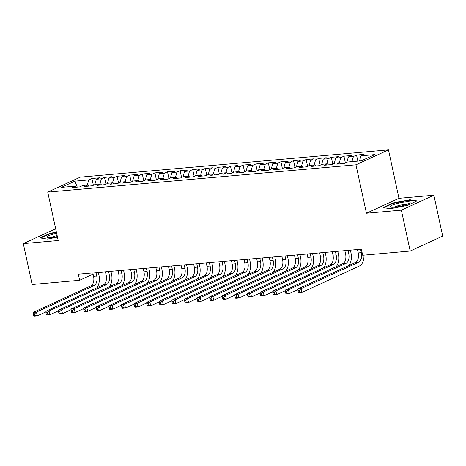 <?xml version="1.0" encoding="UTF-8"?>
<svg xmlns="http://www.w3.org/2000/svg" width="466" height="466" viewBox="0 0 466 466"><rect width="100%" height="100%" fill="white"/><g stroke="black" fill="none" stroke-linecap="round" stroke-linejoin="round"><path stroke-width="0.7" d="M388.481 149.86L80.245 177.138L47.736 192.085L355.972 164.801L388.481 149.86L398.954 198.3L366.445 213.247L401.354 210.154L433.863 195.207L398.954 198.3M433.863 195.207L442.7 236.081L410.191 251.028L401.354 210.154M77.257 187.105L74.909 181.134L61.384 187.355L75.242 186.126L72.125 187.559L79.686 186.889L82.802 185.456L87.847 185.014L84.725 186.447L92.285 185.777L95.408 184.344L100.446 183.895L97.33 185.328L104.891 184.658L108.007 183.225L113.052 182.783L109.929 184.216L117.49 183.546L120.612 182.113L125.651 181.664L122.529 183.097L130.09 182.433L133.212 180.994L138.251 180.552L135.134 181.985L142.695 181.315L145.811 179.882L150.856 179.433L147.734 180.866L155.295 180.202L158.417 178.763L163.455 178.321L160.339 179.754L167.9 179.084L171.016 177.651L176.055 177.202L172.938 178.641L180.499 177.971L183.621 176.532L188.66 176.09L185.538 177.523L193.099 176.853L196.221 175.42L201.26 174.971L198.143 176.41L205.704 175.74L208.82 174.307L213.865 173.859L210.743 175.292L218.304 174.622L221.426 173.189L226.464 172.74L223.348 174.179L230.909 173.509L234.025 172.076L239.064 171.628L235.947 173.061L243.508 172.391L246.63 170.958L251.669 170.515L248.547 171.948L256.108 171.278L259.23 169.845L264.269 169.397L261.152 170.83L268.713 170.16L271.829 168.727L276.874 168.284L273.752 169.717L281.313 169.047L284.435 167.614L289.473 167.166L286.357 168.599L293.918 167.929L297.034 166.496L302.073 166.053L298.956 167.486L306.517 166.816L309.64 165.383L314.678 164.935L311.556 166.368L319.117 165.698L322.239 164.265L327.278 163.822L324.161 165.255L331.722 164.585L334.838 163.152L339.883 162.704L336.761 164.137L344.322 163.473L347.444 162.034L361.301 160.811L374.833 154.59L360.975 155.813L364.092 154.38L356.531 155.05L353.414 156.483L348.37 156.931L351.492 155.498L343.931 156.168L340.809 157.601L335.77 158.044L338.887 156.611L331.326 157.281L328.21 158.714L323.165 159.162L326.287 157.729L318.727 158.399L315.604 159.832L310.566 160.275L313.682 158.842L306.121 159.512L303.005 160.945L297.966 161.393L301.083 159.96L293.522 160.63L290.405 162.063L285.361 162.506L288.483 161.073L280.922 161.743L277.8 163.176L272.761 163.624L275.878 162.191L268.317 162.855L265.201 164.294L260.156 164.737L263.278 163.304L255.718 163.974L252.595 165.407L247.557 165.855L250.679 164.422L243.112 165.086L239.996 166.525L234.957 166.968L238.074 165.535L230.513 166.205L227.396 167.638L222.352 168.086L225.474 166.647L217.913 167.317L214.791 168.756L209.752 169.199L212.869 167.766L205.308 168.436L202.192 169.869L197.147 170.317L200.269 168.878L192.708 169.548L189.586 170.981L184.548 171.43L187.67 169.997L180.103 170.667L176.987 172.1L171.948 172.548L175.065 171.109L167.504 171.779L164.387 173.212L159.343 173.661L162.465 172.228L154.904 172.898L151.782 174.331L146.743 174.773L149.86 173.34L142.299 174.01L139.183 175.443L134.138 175.892L137.26 174.459L129.699 175.129L126.577 176.562L121.539 177.004L124.661 175.571L117.094 176.241L113.978 177.674L108.939 178.123L112.056 176.69L104.495 177.36L101.378 178.793L96.334 179.235L99.456 177.802L91.895 178.472L93.363 185.282M74.909 181.134L88.773 179.905L91.895 178.472M410.191 251.028L362.682 255.234L361.371 249.176L78.335 274.229L79.645 280.282L93.084 274.107M96.334 179.235L94.784 184.629M101.378 178.793L99.893 183.948M75.242 186.126L76.389 187.181M108.939 178.123L107.39 183.511M113.978 177.674L112.498 182.829M87.847 185.014L88.994 186.068M121.539 177.004L119.989 182.398M126.577 176.562L125.098 181.717M100.446 183.895L101.594 184.955M134.138 175.892L132.589 181.28M139.183 175.443L137.697 180.598M113.052 182.783L114.199 183.837M146.743 174.773L145.194 180.167M151.782 174.331L150.302 179.486M125.651 181.664L126.799 182.724M159.343 173.661L157.793 179.049M164.387 173.212L162.902 178.367M138.251 180.552L139.398 181.606M171.948 172.548L170.399 177.936M176.987 172.1L175.507 177.255M150.856 179.433L152.003 180.493M184.548 171.43L182.998 176.818M189.586 170.981L188.107 176.136M163.455 178.321L164.603 179.375M197.147 170.317L195.598 175.705M202.192 169.869L200.706 175.024M176.055 177.202L177.208 178.262M209.752 169.199L208.203 174.593M214.791 168.756L213.311 173.905M188.66 176.09L189.808 177.144M222.352 168.086L220.802 173.474M227.396 167.638L225.911 172.793M201.26 174.971L202.407 176.031M234.957 166.968L233.408 172.362M239.996 166.525L238.516 171.674M213.865 173.859L215.012 174.913M247.557 165.855L246.007 171.243M252.595 165.407L251.116 170.562M226.464 172.74L227.612 173.801M260.156 164.737L258.607 170.131M265.201 164.294L263.715 169.443M239.064 171.628L240.217 172.682M272.761 163.624L271.212 169.012M277.8 163.176L276.321 168.331M251.669 170.515L252.817 171.57M285.361 162.506L283.811 167.9M290.405 162.063L288.92 167.218M264.269 169.397L265.416 170.451M297.966 161.393L296.417 166.781M303.005 160.945L301.525 166.1M276.874 168.284L278.021 169.339M310.566 160.275L309.016 165.669M315.604 159.832L314.125 164.987M289.473 167.166L290.621 168.22M323.165 159.162L321.616 164.55M328.21 158.714L326.724 163.869M302.073 166.053L303.22 167.108M335.77 158.044L334.221 163.438M340.809 157.601L339.33 162.756M314.678 164.935L315.826 165.995M348.37 156.931L346.82 162.319M353.414 156.483L351.929 161.638M327.278 163.822L328.425 164.877M360.975 155.813L359.49 160.968M339.883 162.704L341.03 163.764M55.658 228.742L23.3 243.613L32.137 284.487L79.645 280.282M366.445 213.247L355.972 164.801M23.3 243.613L58.209 240.526L47.736 192.085M88.773 179.905L87.293 185.06M383.035 207.562L390.304 208.733L407.36 205.407L417.146 200.904L409.882 199.733L392.826 203.06L383.035 207.562M56.392 232.132L49.804 233.419L40.018 237.916L47.282 239.093L57.469 237.107M356.531 155.05L357.841 161.114M343.931 156.168L345.399 162.972M331.326 157.281L332.8 164.09M318.727 158.399L320.2 165.203M306.121 159.512L307.595 166.321M293.522 160.63L294.995 167.434M280.922 161.743L282.39 168.552M268.317 162.855L269.791 169.665M255.718 163.974L257.191 170.783M243.112 165.086L244.586 171.896M230.513 166.205L231.986 173.014M217.913 167.317L219.381 174.127M205.308 168.436L206.782 175.245M192.708 169.548L194.182 176.358M180.103 170.667L181.577 177.476M167.504 171.779L168.977 178.589M154.904 172.898L156.372 179.707M142.299 174.01L143.773 180.82M129.699 175.129L131.173 181.932M117.094 176.241L118.568 183.051M104.495 177.36L105.968 184.163M392.92 203.491L392.826 203.06M409.993 200.229L409.882 199.733M49.897 233.85L49.804 233.419M357.469 249.526L358.203 252.91A7.852 4.654 -95.1 0 1 355.447 262.498L297.937 288.937L301.088 288.658L301.91 292.438L359.414 266.004A11.778 6.984 84.9 0 0 363.981 255.118M360.62 249.246L361.354 252.63A7.852 4.654 -95.1 0 1 358.599 262.218L301.088 288.658L299.248 290.4L297.99 290.51L298.316 292.025L299.574 291.914L299.248 290.4M299.574 291.914L301.91 292.438L298.758 292.718L298.316 292.025M297.937 288.937L297.99 290.51M344.869 250.638L345.603 254.022A7.852 4.654 -95.1 0 1 342.842 263.616L285.338 290.05L288.489 289.77L289.304 293.557L297.96 289.578M348.02 250.359L348.749 253.749A7.852 4.654 -95.1 0 1 345.993 263.337L288.489 289.77L286.648 291.518L285.384 291.629L285.71 293.143L286.974 293.032L286.648 291.518M348.784 265.562A11.778 6.984 84.9 0 0 350.945 252.735L350.385 250.149M286.974 293.032L289.304 293.557L286.153 293.836L285.71 293.143M285.338 290.05L285.384 291.629M332.264 251.756L332.998 255.141A7.852 4.654 -95.1 0 1 330.243 264.729L272.738 291.168L275.884 290.889L276.705 294.669L285.355 290.697M335.415 251.477L336.149 254.861A7.852 4.654 -95.1 0 1 333.394 264.449L275.884 290.889L274.043 292.631L272.785 292.741L273.111 294.256L274.369 294.145L274.043 292.631M336.184 266.674A11.778 6.984 84.9 0 0 338.345 253.854L337.786 251.267M274.369 294.145L276.705 294.669L273.554 294.949L273.111 294.256M272.738 291.168L272.785 292.741M390.211 206.479A10.211 1.701 -12.2 0 0 390.718 207.085A10.211 1.701 -12.2 0 0 400.515 206.199A10.211 1.701 -12.2 0 0 409.806 202.96A10.211 1.701 -12.2 0 0 410.109 202.594A10.211 1.701 -12.2 0 0 401.01 202.623A10.211 1.701 -12.2 0 0 390.211 206.479M383.798 207.685L393.118 203.397L409.643 200.176L416.371 201.265M406.62 204.504A6.99 1.165 -12.2 0 0 400.3 205.191A6.99 1.165 -12.2 0 0 394.259 207.178M56.636 233.262A10.211 1.701 -12.2 0 0 47.188 236.833A10.211 1.701 -12.2 0 0 47.701 237.444A10.211 1.701 -12.2 0 0 57.353 236.588M40.775 238.044L50.095 233.757L56.473 232.511M57.137 235.58A6.99 1.165 -12.2 0 0 51.243 237.538M319.664 252.869L320.398 256.253A7.852 4.654 -95.1 0 1 317.637 265.847L260.133 292.281L263.284 292.001L264.1 295.788L272.756 291.809M322.816 252.589L323.55 255.98A7.852 4.654 -95.1 0 1 320.789 265.568L263.284 292.001L261.443 293.749L260.179 293.86L260.511 295.374L261.77 295.258L261.443 293.749M323.585 267.793A11.778 6.984 84.9 0 0 325.746 254.966L325.186 252.38M261.77 295.258L264.1 295.788L260.954 296.067L260.511 295.374M260.133 292.281L260.179 293.86M307.065 253.982L307.793 257.372A7.852 4.654 -95.1 0 1 305.038 266.96L247.533 293.399L250.685 293.12L251.5 296.9L260.156 292.922M310.21 253.708L310.944 257.092A7.852 4.654 -95.1 0 1 308.189 266.68L250.685 293.12L248.838 294.861L247.58 294.972L247.906 296.487L249.17 296.376L248.838 294.861M310.979 268.905A11.778 6.984 84.9 0 0 313.14 256.084L312.581 253.498M249.17 296.376L251.5 296.9L248.349 297.18L247.906 296.487M247.533 293.399L247.58 294.972M294.46 255.1L295.194 258.484A7.852 4.654 -95.1 0 1 292.438 268.072L234.928 294.512L238.079 294.232L238.901 298.019L247.551 294.04M297.611 254.82L298.345 258.205A7.852 4.654 -95.1 0 1 295.59 267.799L238.079 294.232L236.239 295.98L234.981 296.091L235.307 297.605L236.565 297.489L236.239 295.98M298.38 270.024A11.778 6.984 84.9 0 0 300.541 257.197L299.982 254.611M236.565 297.489L238.901 298.019L235.749 298.298L235.307 297.605M234.928 294.512L234.981 296.091M281.86 256.213L282.594 259.603A7.852 4.654 -95.1 0 1 279.833 269.191L222.329 295.625L225.48 295.351L226.295 299.131L234.951 295.153M285.011 255.939L285.74 259.323A7.852 4.654 -95.1 0 1 282.984 268.911L225.48 295.351L223.639 297.092L222.375 297.203L222.701 298.718L223.965 298.607L223.639 297.092M285.775 271.136A11.778 6.984 84.9 0 0 287.936 258.315L287.376 255.729M223.965 298.607L226.295 299.131L223.144 299.411L222.701 298.718M222.329 295.625L222.375 297.203M269.255 257.331L269.989 260.715A7.852 4.654 -95.1 0 1 267.234 270.303L209.729 296.743L212.875 296.463L213.696 300.25L222.346 296.271M272.406 257.051L273.14 260.436A7.852 4.654 -95.1 0 1 270.385 270.03L212.875 296.463L211.034 298.205L209.776 298.322L210.102 299.836L211.36 299.72L211.034 298.205M273.175 272.249A11.778 6.984 84.9 0 0 275.336 259.428L274.777 256.842M211.36 299.72L213.696 300.25L210.545 300.529L210.102 299.836M209.729 296.743L209.776 298.322M256.655 258.444L257.389 261.834A7.852 4.654 -95.1 0 1 254.628 271.422L197.124 297.856L200.275 297.582L201.091 301.362L209.747 297.384M259.807 258.164L260.541 261.554A7.852 4.654 -95.1 0 1 257.78 271.142L200.275 297.582L198.434 299.323L197.17 299.434L197.502 300.949L198.761 300.838L198.434 299.323M260.576 273.367A11.778 6.984 84.9 0 0 262.737 260.546L262.177 257.954M198.761 300.838L201.091 301.362L197.945 301.642L197.502 300.949M197.124 297.856L197.17 299.434M244.056 259.562L244.784 262.946A7.852 4.654 -95.1 0 1 242.029 272.534L184.524 298.974L187.676 298.694L188.491 302.481L197.147 298.502M247.201 259.282L247.935 262.667A7.852 4.654 -95.1 0 1 245.18 272.255L187.676 298.694L185.829 300.436L184.571 300.553L184.897 302.061L186.161 301.951L185.829 300.436M247.97 274.48A11.778 6.984 84.9 0 0 250.131 261.659L249.572 259.073M186.161 301.951L188.491 302.481L185.34 302.76L184.897 302.061M184.524 298.974L184.571 300.553M231.451 260.675L232.185 264.065A7.852 4.654 -95.1 0 1 229.429 273.653L171.919 300.087L175.07 299.807L175.892 303.593L184.542 299.615M234.602 260.395L235.336 263.785A7.852 4.654 -95.1 0 1 232.581 273.373L175.07 299.807L173.23 301.554L171.971 301.665L172.298 303.18L173.556 303.069L173.23 301.554M235.371 275.598A11.778 6.984 84.9 0 0 237.532 262.772L236.973 260.185M173.556 303.069L175.892 303.593L172.74 303.873L172.298 303.18M171.919 300.087L171.971 301.665M218.851 261.793L219.585 265.177A7.852 4.654 -95.1 0 1 216.824 274.765L159.32 301.205L162.471 300.925L163.286 304.712L171.942 300.733M222.002 261.513L222.731 264.898A7.852 4.654 -95.1 0 1 219.975 274.486L162.471 300.925L160.63 302.667L159.366 302.784L159.692 304.292L160.956 304.182L160.63 302.667M222.765 276.711A11.778 6.984 84.9 0 0 224.932 263.89L224.367 261.304M160.956 304.182L163.286 304.712L160.135 304.991L159.692 304.292M159.32 301.205L159.366 302.784M206.246 262.906L206.98 266.296A7.852 4.654 -95.1 0 1 204.225 275.884L146.72 302.317L149.866 302.038L150.687 305.824L159.337 301.846M209.397 262.626L210.131 266.016A7.852 4.654 -95.1 0 1 207.376 275.604L149.866 302.038L148.025 303.785L146.767 303.896L147.093 305.411L148.351 305.3L148.025 303.785M210.166 277.829A11.778 6.984 84.9 0 0 212.327 265.003L211.768 262.416M148.351 305.3L150.687 305.824L147.536 306.104L147.093 305.411M146.72 302.317L146.767 303.896M193.646 264.024L194.38 267.408A7.852 4.654 -95.1 0 1 191.625 276.996L134.115 303.436L137.266 303.156L138.082 306.943L146.738 302.964M196.798 263.744L197.532 267.129A7.852 4.654 -95.1 0 1 194.771 276.717L137.266 303.156L135.425 304.898L134.161 305.009L134.493 306.523L135.752 306.412L135.425 304.898M197.567 278.942A11.778 6.984 84.9 0 0 199.728 266.121L199.168 263.535M135.752 306.412L138.082 306.943L134.936 307.216L134.493 306.523M134.115 303.436L134.161 305.009M181.047 265.137L181.775 268.527A7.852 4.654 -95.1 0 1 179.02 278.115L121.515 304.548L124.667 304.269L125.482 308.055L134.138 304.077M184.198 264.857L184.926 268.247A7.852 4.654 -95.1 0 1 182.171 277.835L124.667 304.269L122.82 306.016L121.562 306.127L121.888 307.642L123.152 307.531L122.82 306.016M184.961 280.06A11.778 6.984 84.9 0 0 187.122 267.234L186.563 264.647M123.152 307.531L125.482 308.055L122.331 308.335L121.888 307.642M121.515 304.548L121.562 306.127M168.442 266.255L169.175 269.639A7.852 4.654 -95.1 0 1 166.42 279.227L108.91 305.667L112.061 305.387L112.883 309.174L121.533 305.195M171.593 265.975L172.327 269.36A7.852 4.654 -95.1 0 1 169.572 278.948L112.061 305.387L110.221 307.129L108.962 307.24L109.289 308.754L110.547 308.643L110.221 307.129M172.362 281.173A11.778 6.984 84.9 0 0 174.523 268.352L173.964 265.766M110.547 308.643L112.883 309.174L109.731 309.447L109.289 308.754M108.91 305.667L108.962 307.24M155.842 267.368L156.576 270.758A7.852 4.654 -95.1 0 1 153.815 280.346L96.311 306.779L99.462 306.5L100.277 310.286L108.933 306.308M158.993 267.088L159.721 270.478A7.852 4.654 -95.1 0 1 156.966 280.066L99.462 306.5L97.621 308.247L96.357 308.358L96.683 309.873L97.947 309.762L97.621 308.247M159.762 282.291A11.778 6.984 84.9 0 0 161.923 269.465L161.364 266.878M97.947 309.762L100.277 310.286L97.126 310.566L96.683 309.873M96.311 306.779L96.357 308.358M143.237 268.486L143.971 271.87A7.852 4.654 -95.1 0 1 141.215 281.458L83.711 307.898L86.857 307.618L87.678 311.399L96.328 307.426M146.388 268.206L147.122 271.591A7.852 4.654 -95.1 0 1 144.367 281.179L86.857 307.618L85.016 309.36L83.758 309.471L84.084 310.985L85.342 310.874L85.016 309.36M147.157 283.404A11.778 6.984 84.9 0 0 149.318 270.583L148.759 267.997M85.342 310.874L87.678 311.399L84.527 311.678L84.084 310.985M83.711 307.898L83.758 309.471M130.637 269.598L131.371 272.983A7.852 4.654 -95.1 0 1 128.616 282.577L71.106 309.01L74.257 308.731L75.073 312.517L83.729 308.539M133.789 269.319L134.523 272.709A7.852 4.654 -95.1 0 1 131.761 282.297L74.257 308.731L72.416 310.478L71.152 310.589L71.484 312.103L72.743 311.993L72.416 310.478M134.558 284.522A11.778 6.984 84.9 0 0 136.719 271.695L136.159 269.109M72.743 311.993L75.073 312.517L71.927 312.797L71.484 312.103M71.106 309.01L71.152 310.589M118.038 270.717L118.766 274.101A7.852 4.654 -95.1 0 1 116.011 283.689L58.506 310.129L61.658 309.849L62.473 313.63L71.129 309.657M121.189 270.437L121.917 273.822A7.852 4.654 -95.1 0 1 119.162 283.41L61.658 309.849L59.811 311.591L58.553 311.702L58.879 313.216L60.143 313.105L59.811 311.591M121.952 285.635A11.778 6.984 84.9 0 0 124.113 272.814L123.554 270.228M60.143 313.105L62.473 313.63L59.322 313.909L58.879 313.216M58.506 310.129L58.553 311.702M105.433 271.829L106.166 275.214A7.852 4.654 -95.1 0 1 103.411 284.808L45.901 311.241L49.052 310.962L49.874 314.748L58.524 310.77M108.584 271.55L109.318 274.94A7.852 4.654 -95.1 0 1 106.563 284.528L49.052 310.962L47.212 312.709L45.953 312.82L46.28 314.334L47.538 314.224L47.212 312.709M109.353 286.753A11.778 6.984 84.9 0 0 111.514 273.926L110.955 271.34M47.538 314.224L49.874 314.748L46.722 315.028L46.28 314.334M45.901 311.241L45.953 312.82M92.833 272.942L93.567 276.332A7.852 4.654 -95.1 0 1 90.806 285.92L33.302 312.36L36.453 312.08L37.268 315.861L45.924 311.882M95.984 272.668L96.712 276.053A7.852 4.654 -95.1 0 1 93.957 285.641L36.453 312.08L34.612 313.822L33.348 313.933L33.674 315.447L34.938 315.336L34.612 313.822M96.753 287.866A11.778 6.984 84.9 0 0 98.914 275.045L98.355 272.459M34.938 315.336L37.268 315.861L34.117 316.14L33.674 315.447M33.302 312.36L33.348 313.933M361.354 252.63L358.203 252.91M358.599 262.218L355.447 262.498M348.749 253.749L345.603 254.022M345.993 263.337L342.842 263.616M336.149 254.861L332.998 255.141M333.394 264.449L330.243 264.729M323.55 255.98L320.398 256.253M320.789 265.568L317.637 265.847M310.944 257.092L307.793 257.372M308.189 266.68L305.038 266.96M298.345 258.205L295.194 258.484M295.59 267.799L292.438 268.072M285.74 259.323L282.594 259.603M282.984 268.911L279.833 269.191M273.14 260.436L269.989 260.715M270.385 270.03L267.234 270.303M260.541 261.554L257.389 261.834M257.78 271.142L254.628 271.422M247.935 262.667L244.784 262.946M245.18 272.255L242.029 272.534M235.336 263.785L232.185 264.065M232.581 273.373L229.429 273.653M222.731 264.898L219.585 265.177M219.975 274.486L216.824 274.765M210.131 266.016L206.98 266.296M207.376 275.604L204.225 275.884M197.532 267.129L194.38 267.408M194.771 276.717L191.625 276.996M184.926 268.247L181.775 268.527M182.171 277.835L179.02 278.115M172.327 269.36L169.175 269.639M169.572 278.948L166.42 279.227M159.721 270.478L156.576 270.758M156.966 280.066L153.815 280.346M147.122 271.591L143.971 271.87M144.367 281.179L141.215 281.458M134.523 272.709L131.371 272.983M131.761 282.297L128.616 282.577M121.917 273.822L118.766 274.101M119.162 283.41L116.011 283.689M109.318 274.94L106.166 275.214M106.563 284.528L103.411 284.808M96.712 276.053L93.567 276.332M93.957 285.641L90.806 285.92"/></g></svg>
